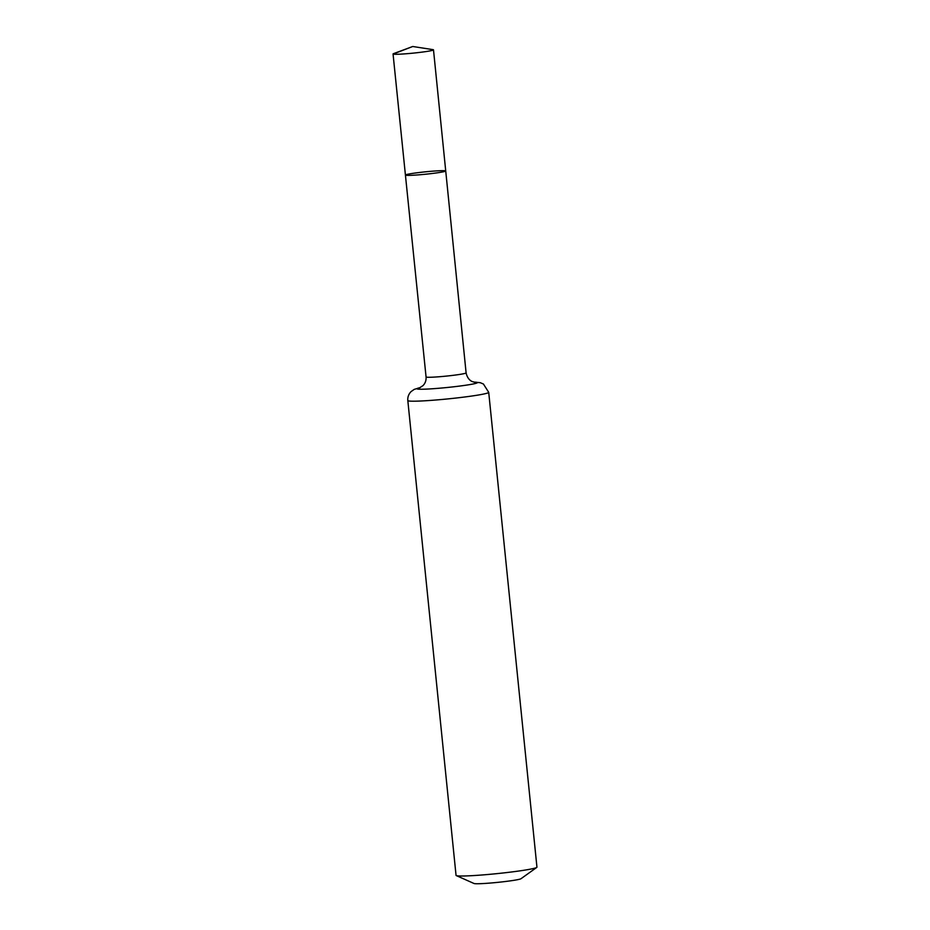 <?xml version="1.0" encoding="UTF-8"?>
<svg xmlns="http://www.w3.org/2000/svg" width="930" height="930" viewBox="0 0 930 930"><rect width="100%" height="100%" fill="white"/><g stroke="black" fill="none" stroke-linecap="round" stroke-linejoin="round"><path stroke-width="1.4" d="M405.468 174.968A20.251 1.197 -5.8 0 0 405.422 175.061A20.251 1.197 -5.8 0 0 425.696 174.212A20.251 1.197 -5.8 0 0 445.726 170.969A20.251 1.197 -5.8 0 0 426.196 171.748A20.251 1.197 -5.8 0 0 405.468 174.968M488.715 392.332A40.653 2.406 -5.8 0 1 448.516 398.842A40.653 2.406 -5.8 0 1 407.817 400.551L456.049 875.363A40.653 2.406 -5.8 0 0 456.293 875.595L474.033 883.5A23.715 1.407 -5.8 0 0 497.631 882.372A23.715 1.407 -5.8 0 0 520.974 878.734L536.761 867.423A40.653 2.406 -5.8 0 0 536.947 867.155L488.715 392.332L483.414 384.009L480.217 382.683L473.998 382.114M456.293 875.595A40.653 2.406 -5.8 0 0 496.748 873.654A40.653 2.406 -5.8 0 0 536.761 867.423M419.686 387.775L422.976 385.625C425.277 383.288 426.3 380.405 426.068 376.964L405.422 175.061A20.251 1.197 -5.8 0 0 425.696 174.212A20.251 1.197 -5.8 0 0 445.726 170.969L433.496 49.86A20.332 1.209 -5.8 0 0 432.973 49.639L412.722 46.5L393.529 53.649A20.332 1.209 -5.8 0 0 393.099 53.87A20.332 1.209 -5.8 0 0 393.053 53.963A20.332 1.209 -5.8 0 0 412.653 53.184A20.332 1.209 -5.8 0 0 433.45 49.953A20.332 1.209 -5.8 0 0 433.496 49.86M393.111 54.045L412.722 46.5M426.068 376.964A20.123 1.197 -5.8 0 0 446.202 376.115A20.123 1.197 -5.8 0 0 466.104 372.895L445.726 170.969M420.069 387.636A30.388 1.802 -5.8 0 0 417.012 388.624A30.388 1.802 -5.8 0 0 453.236 386.845A30.388 1.802 -5.8 0 0 474.126 382.137M407.817 400.551C407.526 397.156 408.596 394.18 411.048 391.611L414.199 389.391L420.186 387.577M466.104 372.895C467.72 380.475 472.754 381.753 472.51 381.625L474.533 382.207M405.422 175.061L393.053 53.963"/></g></svg>
